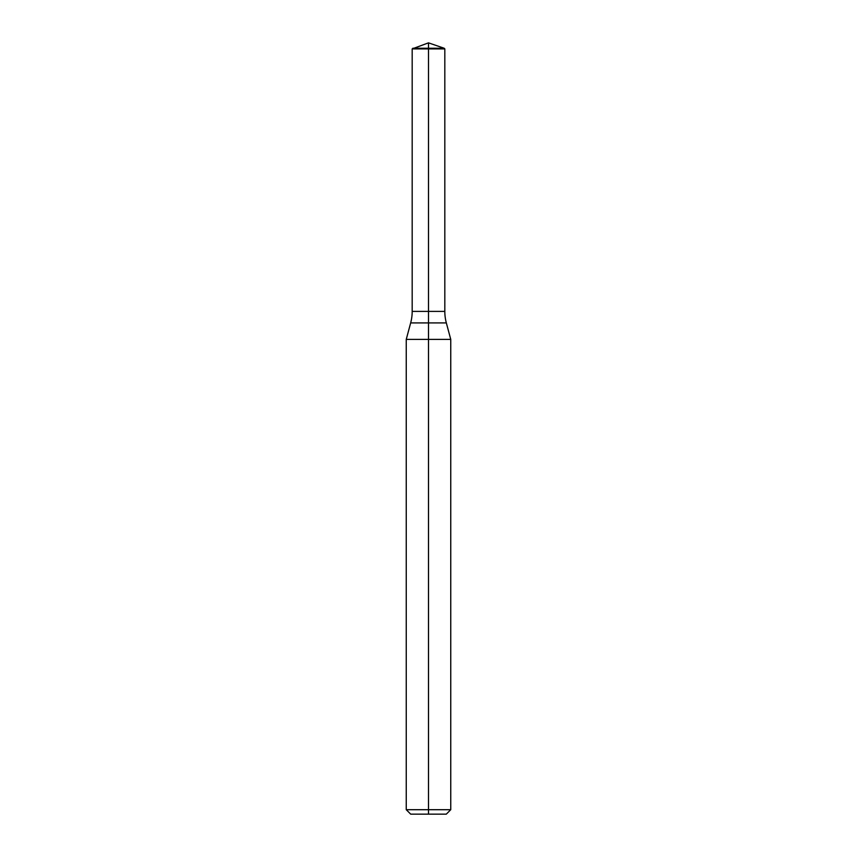 <?xml version="1.0" encoding="UTF-8"?>
<svg xmlns="http://www.w3.org/2000/svg" width="857" height="857" viewBox="0 0 857 857"><rect width="100%" height="100%" fill="white"/><g stroke="black" fill="none" stroke-linecap="round" stroke-linejoin="round"><path stroke-width="0.64" stroke-dasharray="4.29 3.21" d="M446.304 814.15L428.5 814.15L428.5 311.402L444.815 311.402L412.185 311.402L428.5 311.402L428.5 42.85M450.75 339.393L406.25 339.393M450.75 809.704L406.25 809.704M428.5 814.15L410.696 814.15M444.815 48.892L412.185 48.892M444.162 48.238L412.838 48.238M446.336 322.918L410.664 322.918"/><path stroke-width="1.29" d="M412.838 48.238L428.5 48.238L428.5 42.85L412.185 48.892L412.185 311.402L428.5 311.402L412.185 311.402A44.5 44.5 0 0 1 410.664 322.918L428.5 322.918L428.5 339.393L450.75 339.393L446.336 322.918A44.5 44.5 0 0 1 444.815 311.402L444.815 48.892L428.5 48.892L428.5 311.402L444.815 311.402L428.5 311.402L428.5 322.918L446.336 322.918M406.25 809.704L406.25 339.393L428.5 339.393L428.5 814.15L410.696 814.15L406.25 809.704L450.75 809.704L450.75 339.393M428.5 814.15L446.304 814.15L450.75 809.704M412.185 48.892L428.5 48.892L428.5 48.238L444.162 48.238L444.815 48.892M410.664 322.918L406.25 339.393M428.5 42.85L444.162 48.238"/></g></svg>
